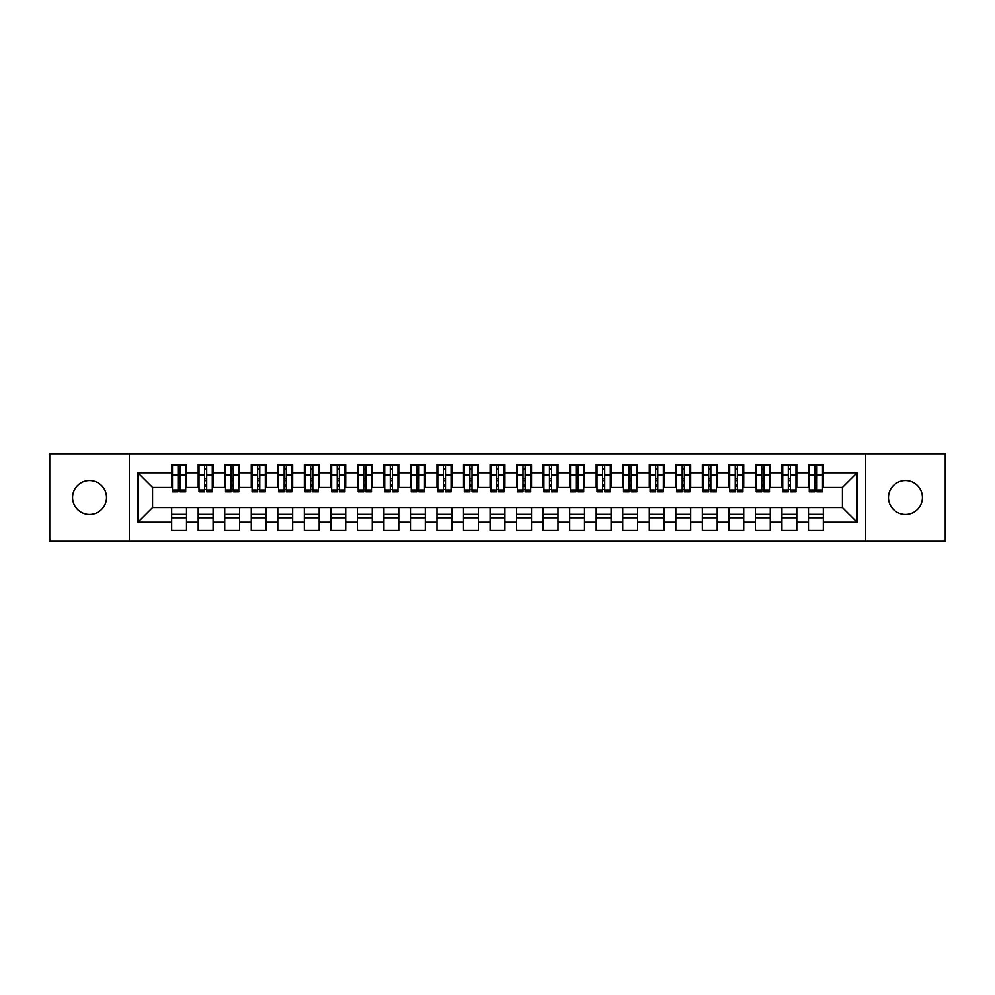 <?xml version="1.0" encoding="UTF-8"?>
<svg xmlns="http://www.w3.org/2000/svg" width="995" height="995" viewBox="0 0 995 995"><rect width="100%" height="100%" fill="white"/><g stroke="black" fill="none" stroke-linecap="round" stroke-linejoin="round"><path stroke-width="1.49" d="M905.45 480.523A16.977 16.977 0 0 0 888.473 497.5A16.977 16.977 0 0 0 905.45 514.477A16.977 16.977 0 0 0 922.427 497.5A16.977 16.977 0 0 0 905.45 480.523M89.55 480.523A16.977 16.977 0 0 0 72.573 497.5A16.977 16.977 0 0 0 89.55 514.477A16.977 16.977 0 0 0 106.527 497.5A16.977 16.977 0 0 0 89.55 480.523M865.65 541.28L945.25 541.28L945.25 453.72L865.65 453.72L865.65 541.28L129.35 541.28L129.35 453.72L49.75 453.72L49.75 541.28L129.35 541.28M814.843 480.647L816.957 480.647L814.843 480.647M823.325 514.353L808.475 514.353M808.475 517.798L823.325 517.798M788.301 480.647L790.428 480.647L788.301 480.647M796.796 514.353L781.933 514.353M781.933 517.798L796.796 517.798M761.772 480.647L763.899 480.647L761.772 480.647M770.267 514.353L755.404 514.353M755.404 517.798L770.267 517.798M735.243 480.647L737.357 480.647L735.243 480.647M743.725 514.353L728.875 514.353M728.875 517.798L743.725 517.798M708.701 480.647L710.828 480.647L708.701 480.647M717.196 514.353L702.333 514.353M702.333 517.798L717.196 517.798M682.172 480.647L684.299 480.647L682.172 480.647M690.667 514.353L675.804 514.353M675.804 517.798L690.667 517.798M655.643 480.647L657.757 480.647L655.643 480.647M664.125 514.353L649.275 514.353M649.275 517.798L664.125 517.798M629.101 480.647L631.228 480.647L629.101 480.647M637.596 514.353L622.733 514.353M622.733 517.798L637.596 517.798M602.572 480.647L604.699 480.647L602.572 480.647M611.067 514.353L596.204 514.353M596.204 517.798L611.067 517.798M576.043 480.647L578.157 480.647L576.043 480.647M584.525 514.353L569.675 514.353M569.675 517.798L584.525 517.798M549.501 480.647L551.628 480.647L549.501 480.647M557.996 514.353L543.133 514.353M543.133 517.798L557.996 517.798M522.972 480.647L525.099 480.647L522.972 480.647M531.467 514.353L516.604 514.353M516.604 517.798L531.467 517.798M496.443 480.647L498.557 480.647L496.443 480.647M504.925 514.353L490.075 514.353M490.075 517.798L504.925 517.798M469.901 480.647L472.028 480.647L469.901 480.647M478.396 514.353L463.533 514.353M463.533 517.798L478.396 517.798M443.372 480.647L445.499 480.647L443.372 480.647M451.867 514.353L437.004 514.353M437.004 517.798L451.867 517.798M416.843 480.647L418.957 480.647L416.843 480.647M425.325 514.353L410.475 514.353M410.475 517.798L425.325 517.798M390.301 480.647L392.428 480.647L390.301 480.647M398.796 514.353L383.933 514.353M383.933 517.798L398.796 517.798M363.772 480.647L365.899 480.647L363.772 480.647M372.267 514.353L357.404 514.353M357.404 517.798L372.267 517.798M337.243 480.647L339.357 480.647L337.243 480.647M345.725 514.353L330.875 514.353M330.875 517.798L345.725 517.798M310.701 480.647L312.828 480.647L310.701 480.647M319.196 514.353L304.333 514.353M304.333 517.798L319.196 517.798M284.172 480.647L286.299 480.647L284.172 480.647M292.667 514.353L277.804 514.353M277.804 517.798L292.667 517.798M257.643 480.647L259.757 480.647L257.643 480.647M266.125 514.353L251.275 514.353M251.275 517.798L266.125 517.798M231.101 480.647L233.228 480.647L231.101 480.647M239.596 514.353L224.733 514.353M224.733 517.798L239.596 517.798M204.572 480.647L206.699 480.647L204.572 480.647M213.067 514.353L198.204 514.353M198.204 517.798L213.067 517.798M865.65 453.72L129.35 453.72M172.471 487.413L152.571 487.413L137.969 472.824L137.969 522.176L171.675 522.176L171.675 530.397L186.525 530.397L186.525 522.176L198.204 522.176L198.204 530.397L213.067 530.397L213.067 522.176L224.733 522.176L224.733 530.397L239.596 530.397L239.596 522.176L251.275 522.176L251.275 530.397L266.125 530.397L266.125 522.176L277.804 522.176L277.804 530.397L292.667 530.397L292.667 522.176L304.333 522.176L304.333 530.397L319.196 530.397L319.196 522.176L330.875 522.176L330.875 530.397L345.725 530.397L345.725 522.176L357.404 522.176L357.404 530.397L372.267 530.397L372.267 522.176L383.933 522.176L383.933 530.397L398.796 530.397L398.796 522.176L410.475 522.176L410.475 530.397L425.325 530.397L425.325 522.176L437.004 522.176L437.004 530.397L451.867 530.397L451.867 522.176L463.533 522.176L463.533 530.397L478.396 530.397L478.396 522.176L490.075 522.176L490.075 530.397L504.925 530.397L504.925 522.176L516.604 522.176L516.604 530.397L531.467 530.397L531.467 522.176L543.133 522.176L543.133 530.397L557.996 530.397L557.996 522.176L569.675 522.176L569.675 530.397L584.525 530.397L584.525 522.176L596.204 522.176L596.204 530.397L611.067 530.397L611.067 522.176L622.733 522.176L622.733 530.397L637.596 530.397L637.596 522.176L649.275 522.176L649.275 530.397L664.125 530.397L664.125 522.176L675.804 522.176L675.804 530.397L690.667 530.397L690.667 522.176L702.333 522.176L702.333 530.397L717.196 530.397L717.196 522.176L728.875 522.176L728.875 530.397L743.725 530.397L743.725 522.176L755.404 522.176L755.404 530.397L770.267 530.397L770.267 522.176L781.933 522.176L781.933 530.397L796.796 530.397L796.796 522.176L808.475 522.176L808.475 530.397L823.325 530.397L823.325 507.587L842.429 507.587L842.429 487.413L822.529 487.413M137.969 472.824L171.675 472.824L171.675 487.413M842.429 487.413L857.031 472.824L823.325 472.824L823.325 464.603L808.475 464.603L808.475 472.824L796.796 472.824L796.796 464.603L781.933 464.603L781.933 472.824L770.267 472.824L770.267 464.603L755.404 464.603L755.404 472.824L743.725 472.824L743.725 464.603L728.875 464.603L728.875 472.824L717.196 472.824L717.196 464.603L702.333 464.603L702.333 472.824L690.667 472.824L690.667 464.603L675.804 464.603L675.804 472.824L664.125 472.824L664.125 464.603L649.275 464.603L649.275 472.824L637.596 472.824L637.596 464.603L622.733 464.603L622.733 472.824L611.067 472.824L611.067 464.603L596.204 464.603L596.204 472.824L584.525 472.824L584.525 464.603L569.675 464.603L569.675 472.824L557.996 472.824L557.996 464.603L543.133 464.603L543.133 472.824L531.467 472.824L531.467 464.603L516.604 464.603L516.604 472.824L504.925 472.824L504.925 464.603L490.075 464.603L490.075 472.824L478.396 472.824L478.396 464.603L463.533 464.603L463.533 472.824L451.867 472.824L451.867 464.603L437.004 464.603L437.004 472.824L425.325 472.824L425.325 464.603L410.475 464.603L410.475 472.824L398.796 472.824L398.796 464.603L383.933 464.603L383.933 472.824L372.267 472.824L372.267 464.603L357.404 464.603L357.404 472.824L345.725 472.824L345.725 464.603L330.875 464.603L330.875 472.824L319.196 472.824L319.196 464.603L304.333 464.603L304.333 472.824L292.667 472.824L292.667 464.603L277.804 464.603L277.804 472.824L266.125 472.824L266.125 464.603L251.275 464.603L251.275 472.824L239.596 472.824L239.596 464.603L224.733 464.603L224.733 472.824L213.067 472.824L213.067 464.603L198.204 464.603L198.204 472.824L186.525 472.824L186.525 464.603L171.675 464.603L171.675 472.824M857.031 472.824L857.031 522.176L823.325 522.176M796.796 522.176L796.796 507.587L823.325 507.587M808.475 522.176L808.475 507.587M823.325 472.824L823.325 487.413M770.267 522.176L770.267 507.587L796.796 507.587M781.933 522.176L781.933 507.587M808.475 472.824L808.475 487.413L796 487.413M796.796 472.824L796.796 487.413M743.725 522.176L743.725 507.587L770.267 507.587M755.404 522.176L755.404 507.587M781.933 472.824L781.933 487.413L769.471 487.413M770.267 472.824L770.267 487.413M717.196 522.176L717.196 507.587L743.725 507.587M728.875 522.176L728.875 507.587M755.404 472.824L755.404 487.413L742.929 487.413M743.725 472.824L743.725 487.413M690.667 522.176L690.667 507.587L717.196 507.587M702.333 522.176L702.333 507.587M728.875 472.824L728.875 487.413L716.4 487.413M717.196 472.824L717.196 487.413M664.125 522.176L664.125 507.587L690.667 507.587M675.804 522.176L675.804 507.587M702.333 472.824L702.333 487.413L689.871 487.413M690.667 472.824L690.667 487.413M637.596 522.176L637.596 507.587L664.125 507.587M649.275 522.176L649.275 507.587M675.804 472.824L675.804 487.413L663.329 487.413M664.125 472.824L664.125 487.413M611.067 522.176L611.067 507.587L637.596 507.587M622.733 522.176L622.733 507.587M649.275 472.824L649.275 487.413L636.8 487.413M637.596 472.824L637.596 487.413M584.525 522.176L584.525 507.587L611.067 507.587M596.204 522.176L596.204 507.587M622.733 472.824L622.733 487.413L610.271 487.413M611.067 472.824L611.067 487.413M557.996 522.176L557.996 507.587L584.525 507.587M569.675 522.176L569.675 507.587M596.204 472.824L596.204 487.413L583.729 487.413M584.525 472.824L584.525 487.413M531.467 522.176L531.467 507.587L557.996 507.587M543.133 522.176L543.133 507.587M569.675 472.824L569.675 487.413L557.2 487.413M557.996 472.824L557.996 487.413M504.925 522.176L504.925 507.587L531.467 507.587M516.604 522.176L516.604 507.587M543.133 472.824L543.133 487.413L530.671 487.413M531.467 472.824L531.467 487.413M478.396 522.176L478.396 507.587L504.925 507.587M490.075 522.176L490.075 507.587M516.604 472.824L516.604 487.413L504.129 487.413M504.925 472.824L504.925 487.413M451.867 522.176L451.867 507.587L478.396 507.587M463.533 522.176L463.533 507.587M490.075 472.824L490.075 487.413L477.6 487.413M478.396 472.824L478.396 487.413M425.325 522.176L425.325 507.587L451.867 507.587M437.004 522.176L437.004 507.587M463.533 472.824L463.533 487.413L451.071 487.413M451.867 472.824L451.867 487.413M398.796 522.176L398.796 507.587L425.325 507.587M410.475 522.176L410.475 507.587M437.004 472.824L437.004 487.413L424.529 487.413M425.325 472.824L425.325 487.413M372.267 522.176L372.267 507.587L398.796 507.587M383.933 522.176L383.933 507.587M410.475 472.824L410.475 487.413L398 487.413M398.796 472.824L398.796 487.413M345.725 522.176L345.725 507.587L372.267 507.587M357.404 522.176L357.404 507.587M383.933 472.824L383.933 487.413L371.471 487.413M372.267 472.824L372.267 487.413M319.196 522.176L319.196 507.587L345.725 507.587M330.875 522.176L330.875 507.587M357.404 472.824L357.404 487.413L344.929 487.413M345.725 472.824L345.725 487.413M292.667 522.176L292.667 507.587L319.196 507.587M304.333 522.176L304.333 507.587M330.875 472.824L330.875 487.413L318.4 487.413M319.196 472.824L319.196 487.413M266.125 522.176L266.125 507.587L292.667 507.587M277.804 522.176L277.804 507.587M304.333 472.824L304.333 487.413L291.871 487.413M292.667 472.824L292.667 487.413M239.596 522.176L239.596 507.587L266.125 507.587M251.275 522.176L251.275 507.587M277.804 472.824L277.804 487.413L265.329 487.413M266.125 472.824L266.125 487.413M213.067 522.176L213.067 507.587L239.596 507.587M224.733 522.176L224.733 507.587M251.275 472.824L251.275 487.413L238.8 487.413M239.596 472.824L239.596 487.413M186.525 522.176L186.525 507.587L213.067 507.587M198.204 522.176L198.204 507.587M224.733 472.824L224.733 487.413L212.271 487.413M213.067 472.824L213.067 487.413M178.043 480.647L180.157 480.647L178.043 480.647M186.525 514.353L171.675 514.353M171.675 517.798L186.525 517.798M137.969 522.176L152.571 507.587L186.525 507.587M171.675 522.176L171.675 507.587M198.204 472.824L198.204 487.413L185.729 487.413M186.525 472.824L186.525 487.413M152.571 487.413L152.571 507.587M809.271 487.413L808.475 487.413M782.729 487.413L781.933 487.413M756.2 487.413L755.404 487.413M729.671 487.413L728.875 487.413M703.129 487.413L702.333 487.413M676.6 487.413L675.804 487.413M650.071 487.413L649.275 487.413M623.529 487.413L622.733 487.413M597 487.413L596.204 487.413M570.471 487.413L569.675 487.413M543.929 487.413L543.133 487.413M517.4 487.413L516.604 487.413M490.871 487.413L490.075 487.413M464.329 487.413L463.533 487.413M437.8 487.413L437.004 487.413M411.271 487.413L410.475 487.413M384.729 487.413L383.933 487.413M358.2 487.413L357.404 487.413M331.671 487.413L330.875 487.413M305.129 487.413L304.333 487.413M278.6 487.413L277.804 487.413M252.071 487.413L251.275 487.413M225.529 487.413L224.733 487.413M199 487.413L198.204 487.413M857.031 522.176L842.429 507.587M172.471 464.864L185.729 464.864L172.471 464.864L172.471 491.791L178.043 491.791L178.043 464.963L185.729 465.001L185.729 491.791L180.157 491.791L180.157 465.001M178.043 468.409L180.157 468.409M178.043 489.565L180.157 489.565M180.157 486.232L178.043 486.232M178.043 484.926L180.157 484.926M186.525 477.202L185.729 477.202M186.525 480.647L185.729 480.647M172.471 477.202L171.675 477.202M172.471 480.647L171.675 480.647M199 464.864L212.271 464.864L199 464.864L199 491.791L204.572 491.791L204.572 464.963L212.271 465.001L212.271 491.791L206.699 491.791L206.699 465.001M204.572 468.409L206.699 468.409M204.572 489.565L206.699 489.565M206.699 486.232L204.572 486.232M204.572 484.926L206.699 484.926M213.067 477.202L212.271 477.202M213.067 480.647L212.271 480.647M199 477.202L198.204 477.202M199 480.647L198.204 480.647M225.529 464.864L238.8 464.864L225.529 464.864L225.529 491.791L231.101 491.791L231.101 464.963L238.8 465.001L238.8 491.791L233.228 491.791L233.228 465.001M231.101 468.409L233.228 468.409M231.101 489.565L233.228 489.565M233.228 486.232L231.101 486.232M231.101 484.926L233.228 484.926M239.596 477.202L238.8 477.202M239.596 480.647L238.8 480.647M225.529 477.202L224.733 477.202M225.529 480.647L224.733 480.647M252.071 464.864L265.329 464.864L252.071 464.864L252.071 491.791L257.643 491.791L257.643 464.963L265.329 465.001L265.329 491.791L259.757 491.791L259.757 465.001M257.643 468.409L259.757 468.409M257.643 489.565L259.757 489.565M259.757 486.232L257.643 486.232M257.643 484.926L259.757 484.926M266.125 477.202L265.329 477.202M266.125 480.647L265.329 480.647M252.071 477.202L251.275 477.202M252.071 480.647L251.275 480.647M278.6 464.864L291.871 464.864L278.6 464.864L278.6 491.791L284.172 491.791L284.172 464.963L291.871 465.001L291.871 491.791L286.299 491.791L286.299 465.001M284.172 468.409L286.299 468.409M284.172 489.565L286.299 489.565M286.299 486.232L284.172 486.232M284.172 484.926L286.299 484.926M292.667 477.202L291.871 477.202M292.667 480.647L291.871 480.647M278.6 477.202L277.804 477.202M278.6 480.647L277.804 480.647M305.129 464.864L318.4 464.864L305.129 464.864L305.129 491.791L310.701 491.791L310.701 464.963L318.4 465.001L318.4 491.791L312.828 491.791L312.828 465.001M310.701 468.409L312.828 468.409M310.701 489.565L312.828 489.565M312.828 486.232L310.701 486.232M310.701 484.926L312.828 484.926M319.196 477.202L318.4 477.202M319.196 480.647L318.4 480.647M305.129 477.202L304.333 477.202M305.129 480.647L304.333 480.647M331.671 464.864L344.929 464.864L331.671 464.864L331.671 491.791L337.243 491.791L337.243 464.963L344.929 465.001L344.929 491.791L339.357 491.791L339.357 465.001M337.243 468.409L339.357 468.409M337.243 489.565L339.357 489.565M339.357 486.232L337.243 486.232M337.243 484.926L339.357 484.926M345.725 477.202L344.929 477.202M345.725 480.647L344.929 480.647M331.671 477.202L330.875 477.202M331.671 480.647L330.875 480.647M358.2 464.864L371.471 464.864L358.2 464.864L358.2 491.791L363.772 491.791L363.772 464.963L371.471 465.001L371.471 491.791L365.899 491.791L365.899 465.001M363.772 468.409L365.899 468.409M363.772 489.565L365.899 489.565M365.899 486.232L363.772 486.232M363.772 484.926L365.899 484.926M372.267 477.202L371.471 477.202M372.267 480.647L371.471 480.647M358.2 477.202L357.404 477.202M358.2 480.647L357.404 480.647M384.729 464.864L398 464.864L384.729 464.864L384.729 491.791L390.301 491.791L390.301 464.963L398 465.001L398 491.791L392.428 491.791L392.428 465.001M390.301 468.409L392.428 468.409M390.301 489.565L392.428 489.565M392.428 486.232L390.301 486.232M390.301 484.926L392.428 484.926M398.796 477.202L398 477.202M398.796 480.647L398 480.647M384.729 477.202L383.933 477.202M384.729 480.647L383.933 480.647M411.271 464.864L424.529 464.864L411.271 464.864L411.271 491.791L416.843 491.791L416.843 464.963L424.529 465.001L424.529 491.791L418.957 491.791L418.957 465.001M416.843 468.409L418.957 468.409M416.843 489.565L418.957 489.565M418.957 486.232L416.843 486.232M416.843 484.926L418.957 484.926M425.325 477.202L424.529 477.202M425.325 480.647L424.529 480.647M411.271 477.202L410.475 477.202M411.271 480.647L410.475 480.647M437.8 464.864L451.071 464.864L437.8 464.864L437.8 491.791L443.372 491.791L443.372 464.963L451.071 465.001L451.071 491.791L445.499 491.791L445.499 465.001M443.372 468.409L445.499 468.409M443.372 489.565L445.499 489.565M445.499 486.232L443.372 486.232M443.372 484.926L445.499 484.926M451.867 477.202L451.071 477.202M451.867 480.647L451.071 480.647M437.8 477.202L437.004 477.202M437.8 480.647L437.004 480.647M464.329 464.864L477.6 464.864L464.329 464.864L464.329 491.791L469.901 491.791L469.901 464.963L477.6 465.001L477.6 491.791L472.028 491.791L472.028 465.001M469.901 468.409L472.028 468.409M469.901 489.565L472.028 489.565M472.028 486.232L469.901 486.232M469.901 484.926L472.028 484.926M478.396 477.202L477.6 477.202M478.396 480.647L477.6 480.647M464.329 477.202L463.533 477.202M464.329 480.647L463.533 480.647M490.871 464.864L504.129 464.864L490.871 464.864L490.871 491.791L496.443 491.791L496.443 464.963L504.129 465.001L504.129 491.791L498.557 491.791L498.557 465.001M496.443 468.409L498.557 468.409M496.443 489.565L498.557 489.565M498.557 486.232L496.443 486.232M496.443 484.926L498.557 484.926M504.925 477.202L504.129 477.202M504.925 480.647L504.129 480.647M490.871 477.202L490.075 477.202M490.871 480.647L490.075 480.647M517.4 464.864L530.671 464.864L517.4 464.864L517.4 491.791L522.972 491.791L522.972 464.963L530.671 465.001L530.671 491.791L525.099 491.791L525.099 465.001M522.972 468.409L525.099 468.409M522.972 489.565L525.099 489.565M525.099 486.232L522.972 486.232M522.972 484.926L525.099 484.926M531.467 477.202L530.671 477.202M531.467 480.647L530.671 480.647M517.4 477.202L516.604 477.202M517.4 480.647L516.604 480.647M543.929 464.864L557.2 464.864L543.929 464.864L543.929 491.791L549.501 491.791L549.501 464.963L557.2 465.001L557.2 491.791L551.628 491.791L551.628 465.001M549.501 468.409L551.628 468.409M549.501 489.565L551.628 489.565M551.628 486.232L549.501 486.232M549.501 484.926L551.628 484.926M557.996 477.202L557.2 477.202M557.996 480.647L557.2 480.647M543.929 477.202L543.133 477.202M543.929 480.647L543.133 480.647M570.471 464.864L583.729 464.864L570.471 464.864L570.471 491.791L576.043 491.791L576.043 464.963L583.729 465.001L583.729 491.791L578.157 491.791L578.157 465.001M576.043 468.409L578.157 468.409M576.043 489.565L578.157 489.565M578.157 486.232L576.043 486.232M576.043 484.926L578.157 484.926M584.525 477.202L583.729 477.202M584.525 480.647L583.729 480.647M570.471 477.202L569.675 477.202M570.471 480.647L569.675 480.647M597 464.864L610.271 464.864L597 464.864L597 491.791L602.572 491.791L602.572 464.963L610.271 465.001L610.271 491.791L604.699 491.791L604.699 465.001M602.572 468.409L604.699 468.409M602.572 489.565L604.699 489.565M604.699 486.232L602.572 486.232M602.572 484.926L604.699 484.926M611.067 477.202L610.271 477.202M611.067 480.647L610.271 480.647M597 477.202L596.204 477.202M597 480.647L596.204 480.647M623.529 464.864L636.8 464.864L623.529 464.864L623.529 491.791L629.101 491.791L629.101 464.963L636.8 465.001L636.8 491.791L631.228 491.791L631.228 465.001M629.101 468.409L631.228 468.409M629.101 489.565L631.228 489.565M631.228 486.232L629.101 486.232M629.101 484.926L631.228 484.926M637.596 477.202L636.8 477.202M637.596 480.647L636.8 480.647M623.529 477.202L622.733 477.202M623.529 480.647L622.733 480.647M650.071 464.864L663.329 464.864L650.071 464.864L650.071 491.791L655.643 491.791L655.643 464.963L663.329 465.001L663.329 491.791L657.757 491.791L657.757 465.001M655.643 468.409L657.757 468.409M655.643 489.565L657.757 489.565M657.757 486.232L655.643 486.232M655.643 484.926L657.757 484.926M664.125 477.202L663.329 477.202M664.125 480.647L663.329 480.647M650.071 477.202L649.275 477.202M650.071 480.647L649.275 480.647M676.6 464.864L689.871 464.864L676.6 464.864L676.6 491.791L682.172 491.791L682.172 464.963L689.871 465.001L689.871 491.791L684.299 491.791L684.299 465.001M682.172 468.409L684.299 468.409M682.172 489.565L684.299 489.565M684.299 486.232L682.172 486.232M682.172 484.926L684.299 484.926M690.667 477.202L689.871 477.202M690.667 480.647L689.871 480.647M676.6 477.202L675.804 477.202M676.6 480.647L675.804 480.647M703.129 464.864L716.4 464.864L703.129 464.864L703.129 491.791L708.701 491.791L708.701 464.963L716.4 465.001L716.4 491.791L710.828 491.791L710.828 465.001M708.701 468.409L710.828 468.409M708.701 489.565L710.828 489.565M710.828 486.232L708.701 486.232M708.701 484.926L710.828 484.926M717.196 477.202L716.4 477.202M717.196 480.647L716.4 480.647M703.129 477.202L702.333 477.202M703.129 480.647L702.333 480.647M729.671 464.864L742.929 464.864L729.671 464.864L729.671 491.791L735.243 491.791L735.243 464.963L742.929 465.001L742.929 491.791L737.357 491.791L737.357 465.001M735.243 468.409L737.357 468.409M735.243 489.565L737.357 489.565M737.357 486.232L735.243 486.232M735.243 484.926L737.357 484.926M743.725 477.202L742.929 477.202M743.725 480.647L742.929 480.647M729.671 477.202L728.875 477.202M729.671 480.647L728.875 480.647M756.2 464.864L769.471 464.864L756.2 464.864L756.2 491.791L761.772 491.791L761.772 464.963L769.471 465.001L769.471 491.791L763.899 491.791L763.899 465.001M761.772 468.409L763.899 468.409M761.772 489.565L763.899 489.565M763.899 486.232L761.772 486.232M761.772 484.926L763.899 484.926M770.267 477.202L769.471 477.202M770.267 480.647L769.471 480.647M756.2 477.202L755.404 477.202M756.2 480.647L755.404 480.647M782.729 464.864L796 464.864L782.729 464.864L782.729 491.791L788.301 491.791L788.301 464.963L796 465.001L796 491.791L790.428 491.791L790.428 465.001M788.301 468.409L790.428 468.409M788.301 489.565L790.428 489.565M790.428 486.232L788.301 486.232M788.301 484.926L790.428 484.926M796.796 477.202L796 477.202M796.796 480.647L796 480.647M782.729 477.202L781.933 477.202M782.729 480.647L781.933 480.647M809.271 464.864L822.529 464.864L809.271 464.864L809.271 491.791L814.843 491.791L814.843 464.963L822.529 465.001L822.529 491.791L816.957 491.791L816.957 465.001M814.843 468.409L816.957 468.409M814.843 489.565L816.957 489.565M816.957 486.232L814.843 486.232M814.843 484.926L816.957 484.926M823.325 477.202L822.529 477.202M823.325 480.647L822.529 480.647M809.271 477.202L808.475 477.202M809.271 480.647L808.475 480.647M172.471 465.001L178.043 465.001M180.157 489.975L185.729 489.975M180.157 475.038L185.729 475.038M172.471 489.975L178.043 489.975M172.471 475.038L178.043 475.038M178.043 478.632L180.157 478.632M178.043 469.118L180.157 469.118M199 465.001L204.572 465.001M206.699 489.975L212.271 489.975M206.699 475.038L212.271 475.038M199 489.975L204.572 489.975M199 475.038L204.572 475.038M204.572 478.632L206.699 478.632M204.572 469.118L206.699 469.118M225.529 465.001L231.101 465.001M233.228 489.975L238.8 489.975M233.228 475.038L238.8 475.038M225.529 489.975L231.101 489.975M225.529 475.038L231.101 475.038M231.101 478.632L233.228 478.632M231.101 469.118L233.228 469.118M252.071 465.001L257.643 465.001M259.757 489.975L265.329 489.975M259.757 475.038L265.329 475.038M252.071 489.975L257.643 489.975M252.071 475.038L257.643 475.038M257.643 478.632L259.757 478.632M257.643 469.118L259.757 469.118M278.6 465.001L284.172 465.001M286.299 489.975L291.871 489.975M286.299 475.038L291.871 475.038M278.6 489.975L284.172 489.975M278.6 475.038L284.172 475.038M284.172 478.632L286.299 478.632M284.172 469.118L286.299 469.118M305.129 465.001L310.701 465.001M312.828 489.975L318.4 489.975M312.828 475.038L318.4 475.038M305.129 489.975L310.701 489.975M305.129 475.038L310.701 475.038M310.701 478.632L312.828 478.632M310.701 469.118L312.828 469.118M331.671 465.001L337.243 465.001M339.357 489.975L344.929 489.975M339.357 475.038L344.929 475.038M331.671 489.975L337.243 489.975M331.671 475.038L337.243 475.038M337.243 478.632L339.357 478.632M337.243 469.118L339.357 469.118M358.2 465.001L363.772 465.001M365.899 489.975L371.471 489.975M365.899 475.038L371.471 475.038M358.2 489.975L363.772 489.975M358.2 475.038L363.772 475.038M363.772 478.632L365.899 478.632M363.772 469.118L365.899 469.118M384.729 465.001L390.301 465.001M392.428 489.975L398 489.975M392.428 475.038L398 475.038M384.729 489.975L390.301 489.975M384.729 475.038L390.301 475.038M390.301 478.632L392.428 478.632M390.301 469.118L392.428 469.118M411.271 465.001L416.843 465.001M418.957 489.975L424.529 489.975M418.957 475.038L424.529 475.038M411.271 489.975L416.843 489.975M411.271 475.038L416.843 475.038M416.843 478.632L418.957 478.632M416.843 469.118L418.957 469.118M437.8 465.001L443.372 465.001M445.499 489.975L451.071 489.975M445.499 475.038L451.071 475.038M437.8 489.975L443.372 489.975M437.8 475.038L443.372 475.038M443.372 478.632L445.499 478.632M443.372 469.118L445.499 469.118M464.329 465.001L469.901 465.001M472.028 489.975L477.6 489.975M472.028 475.038L477.6 475.038M464.329 489.975L469.901 489.975M464.329 475.038L469.901 475.038M469.901 478.632L472.028 478.632M469.901 469.118L472.028 469.118M490.871 465.001L496.443 465.001M498.557 489.975L504.129 489.975M498.557 475.038L504.129 475.038M490.871 489.975L496.443 489.975M490.871 475.038L496.443 475.038M496.443 478.632L498.557 478.632M496.443 469.118L498.557 469.118M517.4 465.001L522.972 465.001M525.099 489.975L530.671 489.975M525.099 475.038L530.671 475.038M517.4 489.975L522.972 489.975M517.4 475.038L522.972 475.038M522.972 478.632L525.099 478.632M522.972 469.118L525.099 469.118M543.929 465.001L549.501 465.001M551.628 489.975L557.2 489.975M551.628 475.038L557.2 475.038M543.929 489.975L549.501 489.975M543.929 475.038L549.501 475.038M549.501 478.632L551.628 478.632M549.501 469.118L551.628 469.118M570.471 465.001L576.043 465.001M578.157 489.975L583.729 489.975M578.157 475.038L583.729 475.038M570.471 489.975L576.043 489.975M570.471 475.038L576.043 475.038M576.043 478.632L578.157 478.632M576.043 469.118L578.157 469.118M597 465.001L602.572 465.001M604.699 489.975L610.271 489.975M604.699 475.038L610.271 475.038M597 489.975L602.572 489.975M597 475.038L602.572 475.038M602.572 478.632L604.699 478.632M602.572 469.118L604.699 469.118M623.529 465.001L629.101 465.001M631.228 489.975L636.8 489.975M631.228 475.038L636.8 475.038M623.529 489.975L629.101 489.975M623.529 475.038L629.101 475.038M629.101 478.632L631.228 478.632M629.101 469.118L631.228 469.118M650.071 465.001L655.643 465.001M657.757 489.975L663.329 489.975M657.757 475.038L663.329 475.038M650.071 489.975L655.643 489.975M650.071 475.038L655.643 475.038M655.643 478.632L657.757 478.632M655.643 469.118L657.757 469.118M676.6 465.001L682.172 465.001M684.299 489.975L689.871 489.975M684.299 475.038L689.871 475.038M676.6 489.975L682.172 489.975M676.6 475.038L682.172 475.038M682.172 478.632L684.299 478.632M682.172 469.118L684.299 469.118M703.129 465.001L708.701 465.001M710.828 489.975L716.4 489.975M710.828 475.038L716.4 475.038M703.129 489.975L708.701 489.975M703.129 475.038L708.701 475.038M708.701 478.632L710.828 478.632M708.701 469.118L710.828 469.118M729.671 465.001L735.243 465.001M737.357 489.975L742.929 489.975M737.357 475.038L742.929 475.038M729.671 489.975L735.243 489.975M729.671 475.038L735.243 475.038M735.243 478.632L737.357 478.632M735.243 469.118L737.357 469.118M756.2 465.001L761.772 465.001M763.899 489.975L769.471 489.975M763.899 475.038L769.471 475.038M756.2 489.975L761.772 489.975M756.2 475.038L761.772 475.038M761.772 478.632L763.899 478.632M761.772 469.118L763.899 469.118M782.729 465.001L788.301 465.001M790.428 489.975L796 489.975M790.428 475.038L796 475.038M782.729 489.975L788.301 489.975M782.729 475.038L788.301 475.038M788.301 478.632L790.428 478.632M788.301 469.118L790.428 469.118M809.271 465.001L814.843 465.001M816.957 489.975L822.529 489.975M816.957 475.038L822.529 475.038M809.271 489.975L814.843 489.975M809.271 475.038L814.843 475.038M814.843 478.632L816.957 478.632M814.843 469.118L816.957 469.118"/></g></svg>
